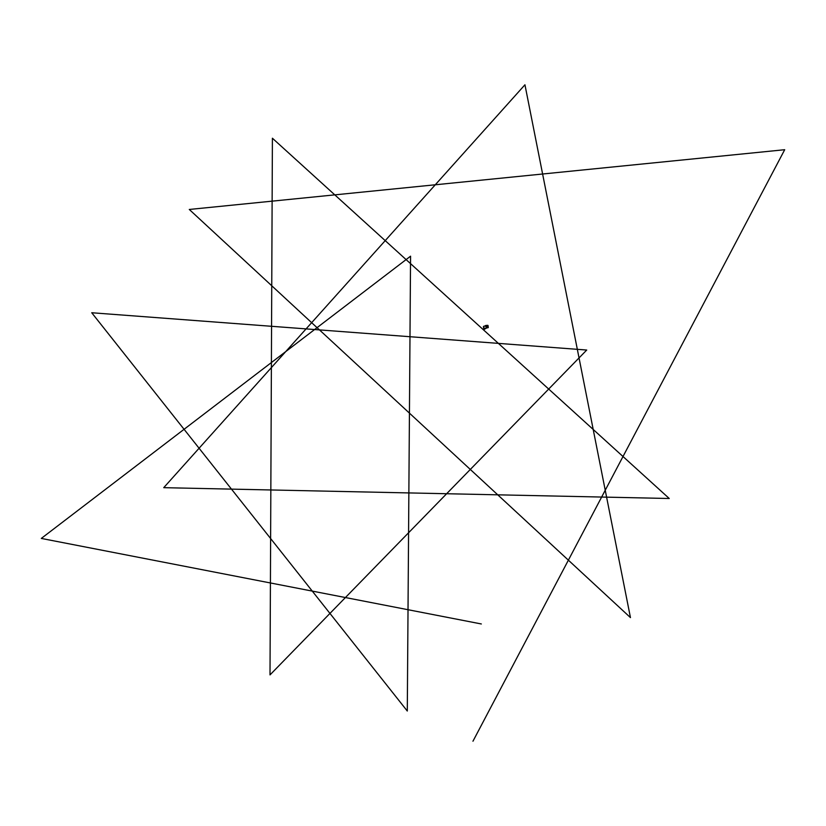 <?xml version="1.0" encoding="UTF-8"?>
<svg xmlns="http://www.w3.org/2000/svg" width="826" height="826" viewBox="0 0 826 826"><rect width="100%" height="100%" fill="white"/><g stroke="black" fill="none" stroke-linecap="round" stroke-linejoin="round"><path stroke-width="1.24" d="M484.501 329.275L486.452 328.056M483.726 329.006L485.771 328.263M485.864 325.454L483.406 326.652L483.809 328.263L485.399 328.397L483.602 328.046L483.737 326.229L483.974 329.171M486.008 325.64L486.38 327.922M485.884 326.848L485.864 326.094L486.669 326.652L485.884 326.838L486.7 327.757M486.369 325.692L485.853 326.105M488.28 327.54L487.485 326.569L487.939 325.403M486.039 326.889L485.678 326.363M487.577 326.497L488.114 327.53L487.805 325.465L487.577 326.497M485.771 326.187L486.638 326.693M486.524 327.943L485.894 325.444L487.722 325.32M487.505 326.198L488.3 327.509L488.001 325.454L487.505 326.198M481.341 623.971L41.3 538.428L410.563 256.184L407.29 711.031L91.727 312.744L586.728 350.038L270.009 674.894L272.404 138.221L669.246 498.501L163.734 487.67L524.944 84.779L630.455 617.6L189.278 209.463L784.7 149.713L472.957 741.221M486.235 326.012L486.483 326.807M485.399 328.397L486.297 328.149M488.094 327.695L486.493 327.953"/></g></svg>
